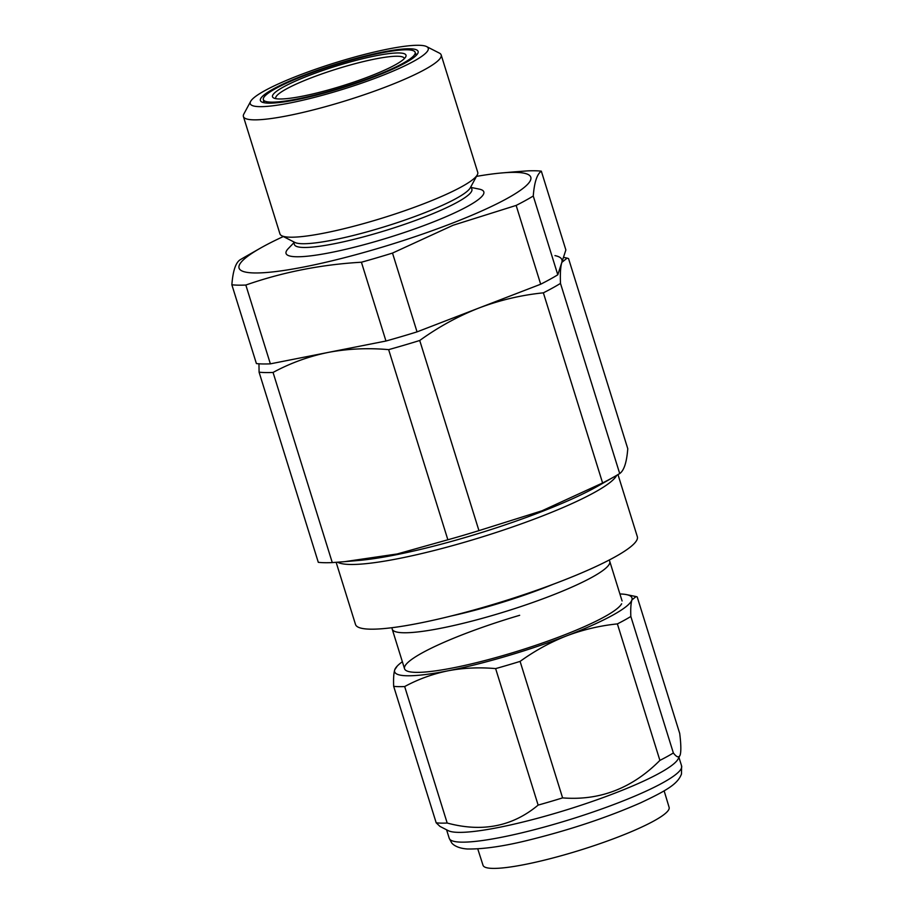 <?xml version="1.0" encoding="UTF-8"?>
<svg xmlns="http://www.w3.org/2000/svg" width="914" height="914" viewBox="0 0 914 914"><rect width="100%" height="100%" fill="white"/><g stroke="black" fill="none" stroke-linecap="round" stroke-linejoin="round"><path stroke-width="1.37" d="M283.329 236.543A152.764 22.622 -17.3 0 0 260.227 248.254A152.764 22.622 -17.3 0 0 277.559 271.344A152.764 22.622 -17.3 0 0 450.453 223.896A152.764 22.622 -17.3 0 0 502.117 172.917A152.764 22.622 -17.3 0 0 476.457 176.391M260.227 248.254L244.758 257.074A173.74 25.729 -17.3 0 0 239.914 259.93C235.584 262.924 232.899 271.207 231.859 284.78A173.74 25.729 -17.3 0 0 245.832 285.042C282.712 272.155 321.237 264.546 361.418 262.227A173.74 25.729 -17.3 0 0 392.506 253.075L453.081 225.255L516.147 205.422A173.74 25.729 -17.3 0 0 533.262 196.007C534.302 182.434 536.986 174.163 541.328 171.158A173.74 25.729 -17.3 0 0 527.355 170.895L515.108 171.809M293.531 241.753L294.388 244.518A92.954 13.767 -17.3 0 0 422.999 217.623A92.954 13.767 -17.3 0 0 471.887 189.232L471.03 186.479M293.851 242.781L288.253 248.608A103.568 15.344 -17.3 0 0 324.173 253.806A103.568 15.344 -17.3 0 0 429.352 223.507A103.568 15.344 -17.3 0 0 479.256 189.118L471.338 187.496M243.41 116.546L279.958 233.904A103.568 15.344 -17.3 0 0 281.763 235.743L294.834 242.427A92.954 13.767 -17.3 0 0 421.834 213.876A92.954 13.767 -17.3 0 0 470.333 187.758L477.302 174.848A103.568 15.344 -17.3 0 0 477.725 172.3L441.176 54.954A103.568 15.344 162.7 0 1 386.713 86.59A103.568 15.344 162.7 0 1 243.41 116.546A103.568 15.344 162.7 0 1 243.844 114.01L250.642 101.397A93.217 13.801 -17.3 0 0 288.584 103.248A93.217 13.801 -17.3 0 0 379.219 76.73A93.217 13.801 -17.3 0 0 426.621 46.591A93.217 13.801 -17.3 0 0 299.278 75.211A93.217 13.801 -17.3 0 0 250.642 101.397M281.763 235.743A103.568 15.344 -17.3 0 0 423.262 203.948A103.568 15.344 -17.3 0 0 477.302 174.848M303.825 75.302A82.591 12.236 162.7 0 1 384.143 51.79A82.591 12.236 162.7 0 1 417.767 53.435A82.591 12.236 162.7 0 1 374.671 76.639A82.591 12.236 162.7 0 1 261.827 102.002A82.591 12.236 162.7 0 1 303.825 75.302M416.476 55.148A80.009 11.848 -17.3 0 0 416.396 54.623A80.009 11.848 -17.3 0 0 415.504 53.492M231.859 284.78L256.4 363.566A173.74 25.729 -17.3 0 0 270.373 363.841L385.959 341.025L361.418 262.227M385.959 341.025A173.74 25.729 -17.3 0 0 417.047 331.873L392.506 253.075M417.047 331.873L540.688 284.22L516.147 205.422M540.688 284.22A173.74 25.729 -17.3 0 0 557.803 274.794L533.262 196.007M557.803 274.794L565.869 249.956L541.328 171.158M270.373 363.841L245.832 285.042M263.712 100.769A80.009 11.848 -17.3 0 0 263.62 102.208A80.009 11.848 -17.3 0 0 263.849 102.688M426.621 46.591L439.383 53.103A103.568 15.344 162.7 0 1 441.176 54.954M404.342 58.633A67.316 9.974 -17.3 0 0 404.285 58.393A67.316 9.974 -17.3 0 0 383.217 57.548A67.316 9.974 -17.3 0 0 312.588 77.313A67.316 9.974 -17.3 0 0 275.731 98.438A67.316 9.974 -17.3 0 0 275.822 98.655M384.12 54.303A69.91 10.351 162.7 0 1 405.702 56.897A69.91 10.351 162.7 0 1 363.109 78.833A69.91 10.351 162.7 0 1 294.377 97.638A69.91 10.351 162.7 0 1 273.72 98.004A69.91 10.351 162.7 0 1 306.316 76.559A69.91 10.351 162.7 0 1 384.12 54.303M288.218 100.609A79.495 11.768 162.7 0 1 263.358 99.603A79.495 11.768 162.7 0 1 306.864 74.674A79.495 11.768 162.7 0 1 390.267 51.333A79.495 11.768 162.7 0 1 415.139 52.327A79.495 11.768 162.7 0 1 371.632 77.267A79.495 11.768 162.7 0 1 288.218 100.609M542.013 510.789L478.947 530.623A173.74 25.729 162.7 0 1 447.86 539.774L397.202 553.964L344.509 561.676L332.273 562.59A173.74 25.729 162.7 0 1 318.301 562.327L259.085 372.181A173.74 25.729 -17.3 0 0 273.058 372.444C290.366 363.087 308.738 356.414 328.16 352.427C347.72 348.725 367.874 347.8 388.644 349.639A173.74 25.729 -17.3 0 0 419.732 340.488C438.263 327.086 457.983 316.278 478.867 308.041C499.695 300.169 521.197 295.096 543.373 292.834A173.74 25.729 -17.3 0 0 560.488 283.409C560.076 273.709 560.522 266.705 561.836 262.375L567.126 258.102L568.542 258.571L627.769 448.705C626.73 462.267 624.045 470.55 619.703 473.555A173.74 25.729 162.7 0 1 614.859 476.4A173.74 25.729 162.7 0 1 602.6 482.969L542.013 510.789M336.146 562.327L355.512 624.479A147.588 21.856 -17.3 0 0 559.711 581.784A147.588 21.856 -17.3 0 0 637.332 536.701L617.978 474.583M451.436 615.933A105.396 15.607 -17.3 0 0 543.67 588.056A105.396 15.607 -17.3 0 0 553.518 584.137M392.175 627.678A113.93 16.875 -17.3 0 0 392.209 629.129A113.93 16.875 -17.3 0 0 549.851 596.179A113.93 16.875 -17.3 0 0 609.764 561.379A113.93 16.875 -17.3 0 0 608.975 560.156M332.273 562.59L273.058 372.444M602.6 482.969L543.373 292.834M619.703 473.555L560.488 283.409M554.969 255.612A157.939 23.398 162.7 0 1 561.836 262.375M258.959 363.795L259.085 372.181M447.86 539.774L388.644 349.639M478.947 530.623L419.732 340.488M477.759 848.9L483.038 865.318A97.444 14.43 -17.3 0 0 626.33 833.751A97.444 14.43 -17.3 0 0 669.117 807.359L664.135 790.85M621.623 603.777A113.93 16.875 162.7 0 1 506.984 654.413A113.93 16.875 162.7 0 1 406.524 670.773A113.93 16.875 162.7 0 1 519.666 615.305M393.671 686.334C393.351 678.736 393.706 673.218 394.734 669.791A124.281 18.406 -17.3 0 0 448.043 670.796A124.281 18.406 -17.3 0 0 566.623 635.87A124.281 18.406 -17.3 0 0 631.905 599.938C630.877 603.366 630.523 608.884 630.843 616.482A136.712 20.245 162.7 0 1 617.384 623.896C599.961 625.679 583.041 629.666 566.623 635.87C550.239 642.314 534.724 650.825 520.089 661.393A136.712 20.245 162.7 0 1 495.628 668.602C479.256 667.151 463.387 667.883 448.043 670.796C432.722 673.949 418.269 679.193 404.673 686.551A136.712 20.245 162.7 0 1 393.671 686.334L436.195 822.829L440 826.427L448.283 830.666A121.699 18.029 -17.3 0 0 567.72 809.518A121.699 18.029 -17.3 0 0 678.039 759.111L680.187 754.941C681.193 751.205 681.021 744.042 679.708 733.428L637.195 596.933L636.075 596.568L631.905 599.938A124.281 18.406 -17.3 0 0 626.501 594.614A124.281 18.406 -17.3 0 0 619.909 593.963M436.195 822.829A136.712 20.245 -17.3 0 0 447.186 823.034C482.226 832.483 512.537 826.507 538.14 805.097A136.712 20.245 -17.3 0 0 562.601 797.888C599.744 800.835 632.18 788.336 659.897 760.391A136.712 20.245 -17.3 0 0 673.367 752.976C676.714 757.363 678.999 758.014 680.187 754.941M394.734 669.791L397.304 665.998A124.281 18.406 -17.3 0 0 394.734 669.791M402.366 661.713A124.281 18.406 -17.3 0 0 397.304 665.998M630.843 616.482L673.367 752.976M617.384 623.896L659.897 760.391M520.089 661.393L562.601 797.888M495.628 668.602L538.14 805.097M404.673 686.551L447.186 823.034M344.509 561.676L358.642 560.465A151.427 22.427 -17.3 0 0 539.74 512.388A151.427 22.427 -17.3 0 0 598.407 485.791L614.859 476.4M616.699 475.349A147.588 21.856 162.7 0 1 539.557 517.084A147.588 21.856 162.7 0 1 337.597 562.224M681.593 765.898L681.49 773.998C677.811 783.698 667.7 790.062 640.668 802.8C607.856 817.207 571.284 829.455 530.954 839.555C505.122 846.101 483.952 849.243 467.42 848.992C457.548 848.363 452.567 844.536 451.47 842.514L449.22 838.275A121.699 18.029 -17.3 0 0 564.703 821.16A121.699 18.029 -17.3 0 0 681.524 767.886A121.699 18.029 -17.3 0 0 681.593 765.898L678.953 757.42M502.117 172.917L515.108 171.798M263.358 99.603L264.34 102.779M415.139 52.327L416.133 55.503M404.548 668.74L392.209 629.129M622.091 600.978L609.764 561.379M563.47 257.348L567.126 258.102M449.22 838.275L446.58 829.798M626.501 594.614L636.075 596.568"/></g></svg>
